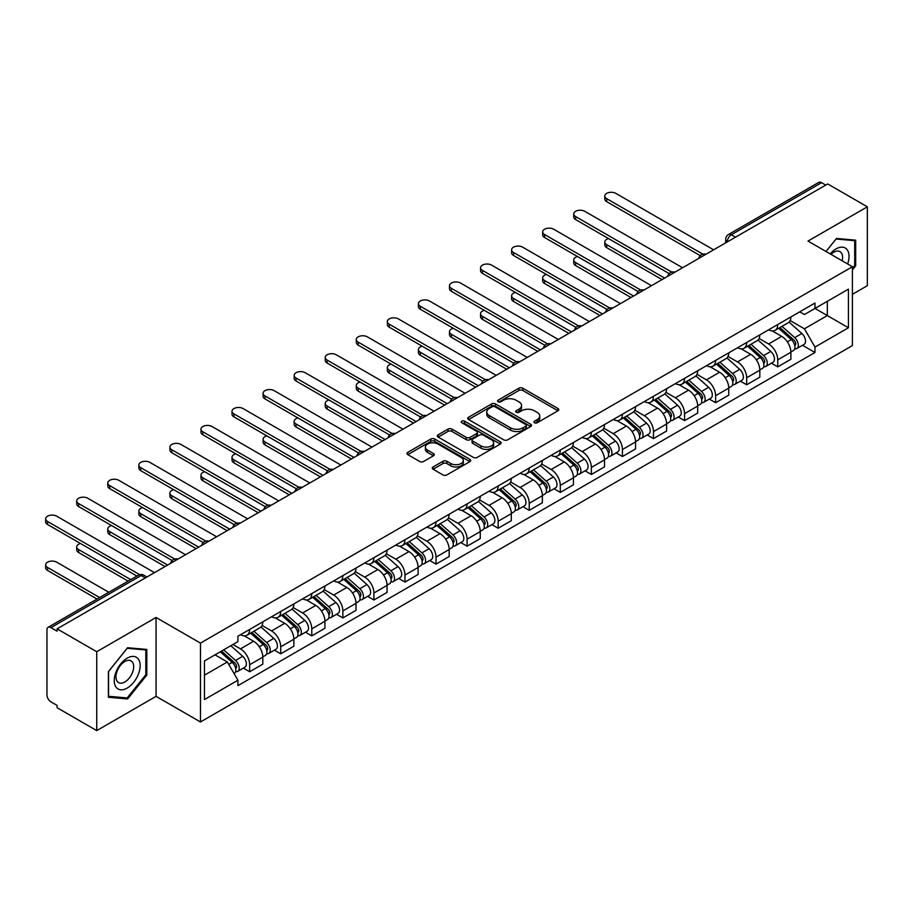 <?xml version="1.0" encoding="UTF-8"?>
<svg xmlns="http://www.w3.org/2000/svg" width="913" height="913" viewBox="0 0 913 913"><rect width="100%" height="100%" fill="white"/><g stroke="black" fill="none" stroke-linecap="round" stroke-linejoin="round"><path stroke-width="1.37" d="M534.47 422.753A1.94 1.118 0 0 0 537.198 422.753L557.969 410.77A2.762 1.598 0 0 0 558.779 409.64A2.762 1.598 0 0 0 557.969 408.51L522.784 388.196A2.762 1.598 0 0 0 518.881 388.196L498.11 400.191A1.94 1.118 0 0 0 497.551 400.978A1.94 1.118 0 0 0 498.11 401.766A1.94 1.118 0 0 0 500.849 401.766L503.531 400.214A8.845 5.101 0 0 1 516.05 400.214L518.972 401.914A8.845 5.101 0 0 1 521.563 405.52A8.845 5.101 0 0 1 518.972 409.127L516.29 410.679A1.94 1.118 0 0 0 515.719 411.478A1.94 1.118 0 0 0 516.29 412.265A1.94 1.118 0 0 0 519.029 412.265L521.711 410.713A8.845 5.101 0 0 1 534.219 410.713L537.152 412.402A8.845 5.101 0 0 1 539.743 416.02A8.845 5.101 0 0 1 537.152 419.626L534.47 421.178A1.94 1.118 0 0 0 533.9 421.966A1.94 1.118 0 0 0 534.47 422.753L534.47 421.178M433.07 466.965A2.762 1.598 0 0 0 432.26 468.095A2.762 1.598 0 0 0 433.07 469.225L442.942 474.92A2.762 1.598 0 0 0 446.856 474.92L469.921 461.601A2.762 1.598 0 0 0 470.731 460.472A2.762 1.598 0 0 0 469.921 459.353L434.736 439.039A2.762 1.598 0 0 0 430.822 439.039L407.757 452.346A2.762 1.598 0 0 0 406.958 453.476A2.762 1.598 0 0 0 407.757 454.606L419.683 461.487A2.762 1.598 0 0 0 423.598 461.487L433.47 455.792A2.762 1.598 0 0 0 434.28 454.663A2.762 1.598 0 0 0 433.47 453.533L427.558 450.12A7.395 4.268 0 0 1 425.39 447.108A7.395 4.268 0 0 1 429.955 443.159A7.395 4.268 0 0 1 438.012 444.083L461.168 457.459A7.395 4.268 0 0 1 463.336 460.472A7.395 4.268 0 0 1 458.771 464.42A7.395 4.268 0 0 1 450.714 463.496L446.856 461.27A2.762 1.598 0 0 0 442.942 461.27L433.07 466.965L433.07 469.225M200.472 643.106L156.066 617.473L96.732 651.734L57.108 628.852L827.726 183.947L867.35 206.817L808.005 241.078L852.411 266.722L200.472 643.106L200.472 721.978L852.411 345.582L852.411 266.722M503.736 439.826A2.762 1.598 0 0 0 507.639 439.826L530.704 426.508A2.762 1.598 0 0 0 531.514 425.378A2.762 1.598 0 0 0 530.704 424.248L495.519 403.945A2.762 1.598 0 0 0 491.616 403.945L468.552 417.252A2.762 1.598 0 0 0 467.741 418.382A2.762 1.598 0 0 0 468.552 419.512L503.736 439.826M462.583 423.176A1.94 1.118 0 0 1 464.546 423.449L464.546 421.144L500.313 441.801A2.762 1.598 0 0 1 501.123 442.931A2.762 1.598 0 0 1 500.313 444.06L477.248 457.367A2.762 1.598 0 0 1 473.333 457.367L438.16 437.065L438.16 434.805A2.762 1.598 0 0 0 437.35 435.935A2.762 1.598 0 0 0 438.16 437.065M438.16 434.805L448.032 429.11A2.762 1.598 0 0 1 451.935 429.11L466.201 437.338A2.762 1.598 0 0 0 470.115 437.338L476.666 433.561A2.762 1.598 0 0 0 477.465 432.431A2.762 1.598 0 0 0 476.666 431.301L461.807 422.73A1.94 1.118 0 0 1 461.236 421.943A1.94 1.118 0 0 1 462.435 420.904A1.94 1.118 0 0 1 464.546 421.144M96.732 651.734L96.732 730.605L57.108 707.723L57.108 705.418L50.934 701.857A5.638 3.253 -120 0 1 46.951 694.964L46.951 629.89A5.638 3.253 -120 0 1 48.115 627.311L138.32 575.236A5.638 3.253 60 0 1 141.138 575.51L50.934 627.596A5.638 3.253 -120 0 0 48.115 627.311M852.411 294.306L867.35 285.689L867.35 206.817M96.732 730.605L156.066 696.345L200.472 721.978M57.108 628.852L57.108 631.157L50.934 627.596M735.524 237.175L731.347 234.755A5.638 3.253 60 0 0 728.528 234.481L818.733 182.395A5.638 3.253 60 0 1 821.552 182.68L731.347 234.755A5.638 3.253 120 0 0 727.364 241.66L727.364 241.888M825.729 185.088L821.552 182.68M777.739 324.549A12.953 7.475 60 0 1 775.057 330.358L788.204 322.768A12.953 7.475 -120 0 0 790.886 316.959M759.091 338.495L768.586 343.973A12.953 7.475 60 0 1 777.739 359.836L790.886 352.247A12.953 7.475 -120 0 0 781.722 336.383L772.318 330.951M790.886 352.247L790.886 359.266L777.739 366.855L771.439 363.214M775.057 330.358A12.953 7.475 60 0 1 768.689 329.776M777.739 359.836L777.739 366.855M746.674 342.478A12.953 7.475 60 0 1 743.992 348.298L757.139 340.709A12.953 7.475 -120 0 0 759.821 334.888M740.375 381.143L746.674 384.784L759.821 377.195L759.821 370.187A12.953 7.475 -120 0 0 750.657 354.324L741.253 348.892M743.992 348.298A12.953 7.475 60 0 1 737.624 347.705M728.026 356.424L737.521 361.913A12.953 7.475 60 0 1 746.674 377.777L746.674 384.784M715.621 360.418A12.953 7.475 60 0 1 712.927 366.227L726.075 358.638A12.953 7.475 -120 0 0 728.757 352.829M709.31 399.084L715.621 402.724L728.757 395.135L728.757 388.116A12.953 7.475 -120 0 0 719.604 372.253L710.188 366.821M712.927 366.227A12.953 7.475 60 0 1 706.559 365.645M696.961 374.364L706.457 379.842A12.953 7.475 60 0 1 715.621 395.706L715.621 402.724M684.556 378.347A12.953 7.475 60 0 1 681.874 384.168L695.01 376.578A12.953 7.475 -120 0 0 697.692 370.758M678.256 417.013L684.556 420.653L697.692 413.064L697.692 406.057A12.953 7.475 -120 0 0 688.539 390.193L679.124 384.761M681.874 384.168A12.953 7.475 60 0 1 675.494 383.574M665.897 392.293L675.392 397.783A12.953 7.475 60 0 1 684.556 413.646L684.556 420.653M653.491 396.288A12.953 7.475 60 0 1 650.809 402.097L663.945 394.507A12.953 7.475 -120 0 0 666.627 388.698M647.191 434.953L653.491 438.594L666.627 431.004L666.627 423.986A12.953 7.475 -120 0 0 657.474 408.122L648.059 402.69M650.809 402.097A12.953 7.475 60 0 1 644.43 401.515M634.832 410.234L644.327 415.712A12.953 7.475 60 0 1 653.491 431.575L653.491 438.594M622.426 414.217A12.953 7.475 60 0 1 619.744 420.037L632.88 412.448A12.953 7.475 -120 0 0 635.562 406.627M616.127 452.882L622.426 456.523L635.562 448.934L635.562 441.926A12.953 7.475 -120 0 0 626.409 426.063L617.005 420.631M619.744 420.037A12.953 7.475 60 0 1 613.365 419.444M603.778 428.163L613.262 433.652A12.953 7.475 60 0 1 622.426 449.516L622.426 456.523M591.362 432.157A12.953 7.475 60 0 1 588.68 437.966L601.815 430.377A12.953 7.475 -120 0 0 604.497 424.568M585.062 470.823L591.362 474.463L604.509 466.874L604.509 459.855A12.953 7.475 -120 0 0 595.344 443.992L585.941 438.56M588.68 437.966A12.953 7.475 60 0 1 582.3 437.384M572.713 446.103L582.197 451.581A12.953 7.475 60 0 1 591.362 467.445L591.362 474.463M560.297 450.086A12.953 7.475 60 0 1 557.615 455.907L570.762 448.317A12.953 7.475 -120 0 0 573.444 442.497M553.997 488.752L560.297 492.392L573.444 484.803L573.444 477.796A12.953 7.475 -120 0 0 564.28 461.932L554.876 456.5M557.615 455.907A12.953 7.475 60 0 1 551.235 455.313M541.649 464.032L551.132 469.51A12.953 7.475 60 0 1 560.297 485.385L560.297 492.392M529.232 468.015A12.953 7.475 60 0 1 526.55 473.836L539.697 466.246A12.953 7.475 -120 0 0 542.379 460.437M522.932 506.692L529.232 510.333L542.379 502.743L542.379 495.725A12.953 7.475 -120 0 0 533.215 479.861L523.811 474.429M526.55 473.836A12.953 7.475 60 0 1 520.17 473.254M510.584 481.973L520.079 487.451A12.953 7.475 60 0 1 529.232 503.314L529.232 510.333M498.167 485.956A12.953 7.475 60 0 1 495.485 491.765L508.632 484.187A12.953 7.475 -120 0 0 511.314 478.366M491.867 524.621L498.167 528.262L511.314 520.672L511.314 513.665A12.953 7.475 -120 0 0 502.15 497.802L492.746 492.369M495.485 491.765A12.953 7.475 60 0 1 489.106 491.183M479.519 499.902L489.014 505.38A12.953 7.475 60 0 1 498.167 521.255L498.167 528.262M467.102 503.885A12.953 7.475 60 0 1 464.42 509.705L477.567 502.116A12.953 7.475 -120 0 0 480.249 496.307M460.803 542.562L467.102 546.202L480.249 538.613L480.249 531.594A12.953 7.475 -120 0 0 471.085 515.731L461.681 510.299M464.42 509.705A12.953 7.475 60 0 1 458.041 509.123M448.454 517.842L457.949 523.32A12.953 7.475 60 0 1 467.102 539.184L467.102 546.202M436.037 521.825A12.953 7.475 60 0 1 433.355 527.634L446.503 520.056A12.953 7.475 -120 0 0 449.185 514.236M429.738 560.491L436.037 564.131L449.185 556.542L449.185 549.535A12.953 7.475 -120 0 0 440.02 533.671L430.616 528.239M433.355 527.634A12.953 7.475 60 0 1 426.987 527.052M417.389 535.771L426.885 541.249A12.953 7.475 60 0 1 436.037 557.124L436.037 564.131M404.973 539.754A12.953 7.475 60 0 1 402.291 545.575L415.438 537.985A12.953 7.475 -120 0 0 418.12 532.176M398.673 578.431L404.984 582.072L418.12 574.482L418.12 567.464A12.953 7.475 -120 0 0 408.967 551.6L399.552 546.168M402.291 545.575A12.953 7.475 60 0 1 395.922 544.993M386.325 553.712L395.82 559.19A12.953 7.475 60 0 1 404.984 575.053L404.984 582.072M373.919 557.695A12.953 7.475 60 0 1 371.237 563.504L384.373 555.926A12.953 7.475 -120 0 0 387.055 550.105M367.608 596.36L373.919 600.001L387.055 592.411L387.055 585.404A12.953 7.475 -120 0 0 377.902 569.529L368.487 564.108M371.237 563.504A12.953 7.475 60 0 1 364.858 562.922M355.26 571.641L364.755 577.119A12.953 7.475 60 0 1 373.919 592.982L373.919 600.001M342.854 575.624A12.953 7.475 60 0 1 340.172 581.444L353.308 573.855A12.953 7.475 -120 0 0 355.99 568.034M336.555 614.301L342.854 617.93L355.99 610.352L355.99 603.333A12.953 7.475 -120 0 0 346.837 587.47L337.422 582.038M340.172 581.444A12.953 7.475 60 0 1 333.793 580.862M324.195 589.581L333.69 595.059A12.953 7.475 60 0 1 342.854 610.923L342.854 617.93M311.79 593.564A12.953 7.475 60 0 1 309.108 599.373L322.243 591.784A12.953 7.475 -120 0 0 324.925 585.975M305.49 632.23L311.79 635.87L324.925 628.281L324.925 621.274A12.953 7.475 -120 0 0 315.772 605.399L306.369 599.978M309.108 599.373A12.953 7.475 60 0 1 302.728 598.791M293.141 607.51L302.625 612.988A12.953 7.475 60 0 1 311.79 628.852L311.79 635.87M280.725 611.493A12.953 7.475 60 0 1 278.043 617.314L291.179 609.724A12.953 7.475 -120 0 0 293.86 603.904M274.425 650.17L280.725 653.799L293.872 646.221L293.872 639.203A12.953 7.475 -120 0 0 284.708 623.339L275.304 617.907M278.043 617.314A12.953 7.475 60 0 1 271.663 616.731M262.077 625.451L271.56 630.929A12.953 7.475 60 0 1 280.725 646.792L280.725 653.799M249.66 629.434A12.953 7.475 60 0 1 246.978 635.243L260.125 627.653A12.953 7.475 -120 0 0 262.807 621.844M243.36 668.099L249.66 671.74L262.807 664.15L262.807 657.143A12.953 7.475 -120 0 0 253.643 641.268L244.239 635.836M246.978 635.243A12.953 7.475 60 0 1 240.598 634.661M232.929 644.487L240.496 648.858A12.953 7.475 60 0 1 249.66 664.721L249.66 671.74M799.742 311.847L804.421 314.54L848.428 289.136L827.326 301.324L827.326 315.578L804.421 328.794L790.156 320.554M204.455 675.186L227.36 661.971L237.916 680.242L204.455 699.563L204.455 660.932L237.916 641.622L237.916 636.213L814.978 303.048L814.978 308.446L848.428 327.767L814.978 347.077L804.421 328.794M848.428 289.136L848.428 327.767M237.916 680.242L237.916 685.652L814.978 352.486L814.978 347.077M852.411 269.883L855.698 265.786L855.698 240.165L836.491 238.453L826.014 251.474L836.091 239.023L854.705 240.678L854.705 265.512L852.411 268.354M156.066 617.473L156.066 696.345M108.385 697.247L127.592 698.97L146.81 675.061L146.81 649.44L127.592 647.728L108.385 671.626L108.385 697.247M227.36 661.971L215.012 654.838M802.504 345.285L814.978 352.486M854.705 265.215L855.698 265.786M125.56 697.794L127.592 698.97M145.818 674.49L146.81 675.061M535.235 423.027L537.152 421.92A8.845 5.101 0 0 0 539.743 418.314L539.743 416.02M521.563 405.52L521.563 407.814A8.845 5.101 0 0 1 518.972 411.432L517.066 412.539M557.969 408.51L557.969 410.77L522.784 390.502A2.762 1.598 0 0 0 518.881 390.502L498.886 402.04M530.67 426.531L495.519 406.239A2.762 1.598 0 0 0 491.616 406.239L468.586 419.535M525.82 426.177A1.94 1.118 0 0 0 526.39 425.378A1.94 1.118 0 0 0 525.82 424.591L494.937 406.764A1.94 1.118 0 0 0 492.198 406.764L489.368 408.396A8.845 5.101 0 0 0 486.777 412.014A8.845 5.101 0 0 0 489.368 415.62L510.47 427.809A8.845 5.101 0 0 0 522.989 427.809L525.82 426.177L525.82 428.471A1.94 1.118 0 0 0 526.39 427.683L526.39 425.378M486.777 412.014L486.777 414.308A8.845 5.101 0 0 0 489.368 417.914L489.368 415.62M525.82 428.471L522.989 430.103A8.845 5.101 0 0 1 510.47 430.103L489.368 417.914M438.194 437.087L448.032 431.404L448.032 429.11M477.465 432.431L477.465 434.736A2.762 1.598 0 0 1 476.666 435.866L470.115 439.644A2.762 1.598 0 0 1 466.201 439.644L451.935 431.404A2.762 1.598 0 0 0 448.032 431.404M464.546 423.449L500.278 444.083M481.014 445.886A7.395 4.268 0 0 0 489.071 446.811A7.395 4.268 0 0 0 493.636 442.873A7.395 4.268 0 0 0 491.468 439.849L483.308 435.147A2.762 1.598 0 0 0 479.393 435.147L472.854 438.925A2.762 1.598 0 0 0 472.044 440.055A2.762 1.598 0 0 0 472.854 441.184L481.014 445.886L481.014 448.192A7.395 4.268 0 0 0 489.071 449.116A7.395 4.268 0 0 0 493.636 445.167L493.636 442.873M472.044 440.055L472.044 442.349A2.762 1.598 0 0 0 472.854 443.478L472.854 441.184M481.014 448.192L472.854 443.478M463.336 460.472L463.336 462.777A7.395 4.268 0 0 1 458.771 466.714A7.395 4.268 0 0 1 450.714 465.79L446.856 463.564A2.762 1.598 0 0 0 442.942 463.564L433.116 469.248M425.39 447.108L425.39 449.401A7.395 4.268 0 0 0 427.558 452.426L427.558 450.12M433.47 453.533L433.47 455.792L427.558 452.426M469.875 461.624L434.736 441.333A2.762 1.598 0 0 0 430.822 441.333L407.803 454.628M778.641 328.292L791.297 339.59A7.042 4.063 60 0 1 793.511 350.478L790.886 351.996M778.972 328.589L784.94 332.035M608.572 238.601A6.482 3.743 -0 0 0 604.794 242.002A6.482 3.743 -0 0 0 606.689 244.65L664.641 278.1M779.919 327.55L794.002 340.127A3.378 1.952 60 0 1 795.063 345.354A3.378 1.952 60 0 1 794.755 345.468M782.03 326.34L794.687 337.639A7.042 4.063 60 0 1 796.889 348.515A7.042 4.063 60 0 1 794.767 348.743M789.083 322.106L801.854 333.496A7.042 4.063 60 0 1 804.068 344.384L796.889 348.515M662.051 279.595L606.689 247.64A6.482 3.743 180 0 1 604.794 244.992L604.794 242.002M700.237 255.651L606.689 201.647A6.482 3.743 180 0 1 604.794 199L604.794 196.01A6.482 3.743 -0 0 0 606.689 198.657L702.805 254.145M713.624 249.82L615.853 193.373A6.482 3.743 -0 0 0 608.8 192.563A6.482 3.743 -0 0 0 604.794 196.01M747.576 346.232L760.232 357.519A7.042 4.063 60 0 1 762.446 368.407L759.821 369.925M747.918 346.529L753.876 349.964M577.507 256.542A6.482 3.743 -0 0 0 573.729 259.931A6.482 3.743 -0 0 0 575.635 262.579L633.576 296.029M748.854 345.491L762.937 358.056A3.378 1.952 60 0 1 763.998 363.283A3.378 1.952 60 0 1 763.69 363.408M750.965 344.269L763.622 355.568A7.042 4.063 60 0 1 765.836 366.455A7.042 4.063 60 0 1 763.702 366.684M758.018 340.035L770.789 351.425A7.042 4.063 60 0 1 773.003 362.313L765.836 366.455M630.986 297.524L575.635 265.569A6.482 3.743 180 0 1 573.729 262.921L573.729 259.931M716.511 364.161L729.167 375.46A7.042 4.063 60 0 1 731.381 386.347L728.757 387.854M716.853 364.458L722.811 367.905M546.442 274.471A6.482 3.743 -0 0 0 542.664 277.872A6.482 3.743 -0 0 0 544.57 280.519L602.512 313.969M717.789 363.42L731.872 375.996A3.378 1.952 60 0 1 732.934 381.223A3.378 1.952 60 0 1 732.625 381.337M719.9 362.21L732.557 373.497A7.042 4.063 60 0 1 734.771 384.384A7.042 4.063 60 0 1 732.637 384.613M726.953 357.964L739.724 369.366A7.042 4.063 60 0 1 741.938 380.253L734.771 384.384M599.921 315.464L544.57 283.498A6.482 3.743 180 0 1 542.664 280.862L542.664 277.872M685.446 382.091L698.114 393.389A7.042 4.063 60 0 1 700.317 404.276L697.692 405.794M685.789 382.399L691.746 385.834M515.377 292.411A6.482 3.743 -0 0 0 511.611 295.801A6.482 3.743 -0 0 0 513.505 298.448L571.447 331.898M686.724 381.36L700.807 393.925A3.378 1.952 60 0 1 701.869 399.152A3.378 1.952 60 0 1 701.561 399.278M688.836 380.139L701.492 391.437A7.042 4.063 60 0 1 703.706 402.325A7.042 4.063 60 0 1 701.572 402.553M695.889 375.905L708.659 387.295A7.042 4.063 60 0 1 710.873 398.182L703.706 402.325M568.856 333.393L513.505 301.438A6.482 3.743 180 0 1 511.611 298.791L511.611 295.801M847.629 263.948A18.306 10.568 120 0 0 847.298 249.9A18.306 10.568 120 0 0 830.225 253.905M842.151 260.798A12.531 7.236 120 0 0 841.409 252.935A12.531 7.236 120 0 0 839.994 251.634A12.531 7.236 120 0 0 830.978 254.339M853.472 239.971L854.705 240.678M138.411 659.175A18.306 10.568 120 0 0 120.721 663.911A18.306 10.568 120 0 0 115.985 687.067A18.306 10.568 120 0 0 133.675 682.319A18.306 10.568 120 0 0 138.411 659.175M132.511 662.21A12.531 7.236 120 0 0 131.107 660.909A12.531 7.236 120 0 0 119.443 666.752A12.531 7.236 120 0 0 117.172 681.303A12.531 7.236 120 0 0 118.576 682.604A12.531 7.236 120 0 0 130.239 676.761A12.531 7.236 120 0 0 132.511 662.21M127.192 697.943L108.579 696.277L108.579 671.454L127.192 648.298L145.818 649.953L145.818 674.775L127.192 697.943M144.585 649.246L145.818 649.953M669.172 273.592L575.635 219.588A6.482 3.743 180 0 1 573.729 216.94L573.729 213.95A6.482 3.743 -0 0 0 575.635 216.598L671.74 272.085M682.559 267.749L584.788 211.302A6.482 3.743 -0 0 0 577.735 210.492A6.482 3.743 -0 0 0 573.729 213.95M638.107 291.521L544.57 237.517A6.482 3.743 180 0 1 542.664 234.869L542.664 231.879A6.482 3.743 -0 0 0 544.57 234.527L640.675 290.014M651.494 285.689L553.723 229.243A6.482 3.743 -0 0 0 546.67 228.433A6.482 3.743 -0 0 0 542.664 231.879M607.042 309.461L513.505 255.446A6.482 3.743 180 0 1 511.611 252.81L511.611 249.82A6.482 3.743 -0 0 0 513.505 252.467L609.622 307.955M620.429 303.618L522.658 247.172A6.482 3.743 -0 0 0 515.605 246.362A6.482 3.743 -0 0 0 511.611 249.82M654.381 400.031L667.049 411.329A7.042 4.063 60 0 1 669.252 422.217L666.627 423.723M654.724 400.328L660.681 403.774M484.324 310.34A6.482 3.743 -0 0 0 480.546 313.741A6.482 3.743 -0 0 0 482.441 316.389L540.382 349.839M655.66 399.289L669.754 411.866A3.378 1.952 60 0 1 670.804 417.081A3.378 1.952 60 0 1 670.496 417.207M657.771 398.079L670.427 409.366A7.042 4.063 60 0 1 672.641 420.254A7.042 4.063 60 0 1 670.519 420.482M664.835 393.834L677.594 405.235A7.042 4.063 60 0 1 679.808 416.123L672.641 420.254M537.791 351.334L482.441 319.367A6.482 3.743 180 0 1 480.546 316.731L480.546 313.741M623.328 417.96L635.984 429.258A7.042 4.063 60 0 1 638.187 440.146L635.562 441.664M623.659 418.268L629.616 421.703M453.259 328.269A6.482 3.743 -0 0 0 449.481 331.67A6.482 3.743 -0 0 0 451.376 334.318L509.317 367.768M624.595 417.23L638.689 429.795A3.378 1.952 60 0 1 639.751 435.022A3.378 1.952 60 0 1 639.442 435.147M626.706 416.008L639.362 427.307A7.042 4.063 60 0 1 641.577 438.194A7.042 4.063 60 0 1 639.454 438.423M633.77 411.774L646.53 423.164A7.042 4.063 60 0 1 648.744 434.052L641.577 438.194M506.726 369.263L451.376 337.308A6.482 3.743 180 0 1 449.481 334.66L449.481 331.67M575.977 327.39L482.441 273.386A6.482 3.743 180 0 1 480.546 270.739L480.546 267.749A6.482 3.743 -0 0 0 482.441 270.396L578.557 325.884M589.364 321.559L491.593 265.112A6.482 3.743 -0 0 0 484.541 264.302A6.482 3.743 -0 0 0 480.546 267.749M544.913 345.331L451.376 291.315A6.482 3.743 180 0 1 449.481 288.679L449.481 285.689A6.482 3.743 -0 0 0 451.376 288.325L547.492 343.824M558.311 339.488L460.54 283.041A6.482 3.743 -0 0 0 453.476 282.231A6.482 3.743 -0 0 0 449.481 285.689M592.263 435.9L604.92 447.199A7.042 4.063 60 0 1 607.122 458.086L604.497 459.593M592.594 436.197L598.551 439.644M422.194 346.21A6.482 3.743 -0 0 0 418.416 349.611A6.482 3.743 -0 0 0 420.311 352.247L478.252 385.708M593.541 435.159L607.624 447.735A3.378 1.952 60 0 1 608.686 452.951A3.378 1.952 60 0 1 608.378 453.076M595.641 433.949L608.298 445.236A7.042 4.063 60 0 1 610.512 456.123A7.042 4.063 60 0 1 608.389 456.352M602.706 429.703L615.476 441.105A7.042 4.063 60 0 1 617.679 451.992L610.512 456.123M475.673 387.203L420.311 355.237A6.482 3.743 180 0 1 418.416 352.601L418.416 349.611M561.198 453.829L573.855 465.128A7.042 4.063 60 0 1 576.069 476.015L573.432 477.533M561.529 454.138L567.487 457.573M391.129 364.139A6.482 3.743 -0 0 0 387.352 367.54A6.482 3.743 -0 0 0 389.246 370.187L447.187 403.637M562.476 453.099L576.56 465.664A3.378 1.952 60 0 1 577.621 470.891A3.378 1.952 60 0 1 577.313 471.017M564.576 451.878L577.244 463.176A7.042 4.063 60 0 1 579.447 474.064A7.042 4.063 60 0 1 577.324 474.292M571.641 447.644L584.411 459.034A7.042 4.063 60 0 1 586.614 469.921L579.447 474.064M444.608 405.132L389.246 373.177A6.482 3.743 180 0 1 387.352 370.53L387.352 367.54M530.133 471.77L542.79 483.068A7.042 4.063 60 0 1 545.004 493.944L542.368 495.462M530.464 472.067L536.422 475.502M360.064 382.079A6.482 3.743 -0 0 0 356.287 385.48A6.482 3.743 -0 0 0 358.181 388.116L416.134 421.578M531.412 471.028L545.495 483.605A3.378 1.952 60 0 1 546.556 488.82A3.378 1.952 60 0 1 546.248 488.946M533.512 469.818L546.179 481.105A7.042 4.063 60 0 1 548.382 491.993A7.042 4.063 60 0 1 546.259 492.221M540.576 465.573L553.346 476.974A7.042 4.063 60 0 1 555.549 487.862L548.382 491.993M413.543 423.073L358.181 391.106A6.482 3.743 180 0 1 356.287 388.47L356.287 385.48M499.069 489.699L511.725 500.997A7.042 4.063 60 0 1 513.939 511.885L511.314 513.403M499.4 490.007L505.357 493.442M329 400.008A6.482 3.743 -0 0 0 325.222 403.409A6.482 3.743 -0 0 0 327.116 406.057L385.069 439.507M500.347 488.969L514.43 501.534A3.378 1.952 60 0 1 515.491 506.761A3.378 1.952 60 0 1 515.183 506.886M502.458 487.747L515.115 499.046A7.042 4.063 60 0 1 517.317 509.933A7.042 4.063 60 0 1 515.194 510.15M509.511 483.513L522.282 494.903A7.042 4.063 60 0 1 524.484 505.791L517.317 509.933M382.479 441.002L327.116 409.047A6.482 3.743 180 0 1 325.222 406.399L325.222 403.409M468.004 507.639L480.66 518.938A7.042 4.063 60 0 1 482.874 529.814L480.249 531.332M468.335 507.936L474.304 511.371M297.935 417.949A6.482 3.743 -0 0 0 294.157 421.35A6.482 3.743 -0 0 0 296.052 423.986L354.004 457.447M469.282 506.898L483.365 519.463A3.378 1.952 60 0 1 484.426 524.69A3.378 1.952 60 0 1 484.118 524.815M471.393 505.688L484.05 516.975A7.042 4.063 60 0 1 486.252 527.862A7.042 4.063 60 0 1 484.13 528.091M478.446 501.442L491.217 512.844A7.042 4.063 60 0 1 493.431 523.731L486.252 527.862M351.414 458.942L296.052 426.976A6.482 3.743 180 0 1 294.157 424.34L294.157 421.35M436.939 525.568L449.595 536.867A7.042 4.063 60 0 1 451.809 547.754L449.185 549.272M437.281 525.865L443.239 529.312M266.87 435.878A6.482 3.743 -0 0 0 263.092 439.279A6.482 3.743 -0 0 0 264.998 441.926L322.94 475.376M438.217 524.838L452.3 537.403A3.378 1.952 60 0 1 453.362 542.63A3.378 1.952 60 0 1 453.053 542.756M440.328 523.617L452.985 534.915A7.042 4.063 60 0 1 455.199 545.803A7.042 4.063 60 0 1 453.065 546.02M447.381 519.383L460.152 530.773A7.042 4.063 60 0 1 462.366 541.66L455.199 545.803M320.349 476.871L264.998 444.916A6.482 3.743 180 0 1 263.092 442.269L263.092 439.279M405.874 543.509L418.531 554.796A7.042 4.063 60 0 1 420.745 565.683L418.12 567.201M406.217 543.806L412.174 547.241M235.805 453.818A6.482 3.743 -0 0 0 232.028 457.219A6.482 3.743 -0 0 0 233.933 459.855L291.875 493.317M407.152 542.767L421.235 555.332A3.378 1.952 60 0 1 422.297 560.559A3.378 1.952 60 0 1 421.989 560.685M409.264 541.557L421.92 552.844A7.042 4.063 60 0 1 424.134 563.732A7.042 4.063 60 0 1 422 563.96M416.317 537.312L429.087 548.713A7.042 4.063 60 0 1 431.301 559.589L424.134 563.732M289.284 494.812L233.933 462.845A6.482 3.743 180 0 1 232.028 460.209L232.028 457.219M374.809 561.438L387.466 572.736A7.042 4.063 60 0 1 389.68 583.624L387.055 585.142M375.152 561.735L381.109 565.181M204.74 471.747A6.482 3.743 -0 0 0 200.974 475.148A6.482 3.743 -0 0 0 202.869 477.796L260.81 511.246M376.088 560.708L390.171 573.273A3.378 1.952 60 0 1 391.232 578.5A3.378 1.952 60 0 1 390.924 578.614M378.199 559.486L390.855 570.785A7.042 4.063 60 0 1 393.069 581.672A7.042 4.063 60 0 1 390.935 581.889M385.252 555.252L398.022 566.642A7.042 4.063 60 0 1 400.236 577.53L393.069 581.672M258.219 512.741L202.869 480.786A6.482 3.743 180 0 1 200.974 478.138L200.974 475.148M513.859 363.26L420.311 309.256A6.482 3.743 180 0 1 418.416 306.608L418.416 303.618A6.482 3.743 -0 0 0 420.311 306.266L516.427 361.753M527.246 357.428L429.475 300.982A6.482 3.743 -0 0 0 422.411 300.172A6.482 3.743 -0 0 0 418.416 303.618M482.794 381.2L389.246 327.185A6.482 3.743 180 0 1 387.352 324.549L387.352 321.559A6.482 3.743 -0 0 0 389.246 324.195L485.362 379.694M496.181 375.357L398.41 318.911A6.482 3.743 -0 0 0 391.346 318.101A6.482 3.743 -0 0 0 387.352 321.559M451.73 399.129L358.181 345.125A6.482 3.743 180 0 1 356.287 342.478L356.287 339.488A6.482 3.743 -0 0 0 358.181 342.135L454.297 397.623M465.116 393.298L367.346 336.851A6.482 3.743 -0 0 0 360.281 336.041A6.482 3.743 -0 0 0 356.287 339.488M420.665 417.07L327.116 363.054A6.482 3.743 180 0 1 325.222 360.418L325.222 357.428A6.482 3.743 -0 0 0 327.116 360.064L423.233 415.563M434.052 411.227L336.281 354.78A6.482 3.743 -0 0 0 329.216 353.97A6.482 3.743 -0 0 0 325.222 357.428M389.6 434.999L296.052 380.995A6.482 3.743 180 0 1 294.157 378.347L294.157 375.357A6.482 3.743 -0 0 0 296.052 378.005L392.168 433.492M402.987 429.167L305.216 372.709A6.482 3.743 -0 0 0 298.163 371.899A6.482 3.743 -0 0 0 294.157 375.357M358.535 452.928L264.998 398.924A6.482 3.743 180 0 1 263.092 396.288L263.092 393.298A6.482 3.743 -0 0 0 264.998 395.934L361.103 451.433M371.922 447.096L274.151 390.65A6.482 3.743 -0 0 0 267.098 389.84A6.482 3.743 -0 0 0 263.092 393.298M327.47 470.868L233.933 416.864A6.482 3.743 180 0 1 232.028 414.217L232.028 411.227A6.482 3.743 -0 0 0 233.933 413.874L330.038 469.362M340.857 465.037L243.086 408.579A6.482 3.743 -0 0 0 236.033 407.769A6.482 3.743 -0 0 0 232.028 411.227M296.405 488.797L202.869 434.793A6.482 3.743 180 0 1 200.974 432.157L200.974 429.167A6.482 3.743 -0 0 0 202.869 431.803L298.985 487.302M309.792 482.966L212.021 426.519A6.482 3.743 -0 0 0 204.969 425.709A6.482 3.743 -0 0 0 200.974 429.167M343.745 579.378L356.412 590.665A7.042 4.063 60 0 1 358.615 601.553L355.99 603.071M344.087 579.675L350.044 583.11M173.687 489.688A6.482 3.743 -0 0 0 169.909 493.088A6.482 3.743 -0 0 0 171.804 495.725L229.745 529.186M345.023 578.637L359.117 591.202A3.378 1.952 60 0 1 360.167 596.429A3.378 1.952 60 0 1 359.859 596.554M347.134 577.415L359.79 588.714A7.042 4.063 60 0 1 362.005 599.601A7.042 4.063 60 0 1 359.882 599.83M354.198 573.181L366.958 584.582A7.042 4.063 60 0 1 369.172 595.459L362.005 599.601M227.154 530.681L171.804 498.715A6.482 3.743 180 0 1 169.909 496.067L169.909 493.088M265.341 506.738L171.804 452.734A6.482 3.743 180 0 1 169.909 450.086L169.909 447.096A6.482 3.743 -0 0 0 171.804 449.744L267.92 505.231M278.727 500.895L180.957 444.448A6.482 3.743 -0 0 0 173.904 443.638A6.482 3.743 -0 0 0 169.909 447.096M312.691 597.307L325.348 608.606A7.042 4.063 60 0 1 327.55 619.493L324.925 621.011M313.022 597.604L318.979 601.051M142.622 507.617A6.482 3.743 -0 0 0 138.844 511.018A6.482 3.743 -0 0 0 140.739 513.665L198.68 547.115M313.958 596.577L328.052 609.142A3.378 1.952 60 0 1 329.114 614.369A3.378 1.952 60 0 1 328.806 614.483M316.069 595.356L328.726 606.654A7.042 4.063 60 0 1 330.94 617.542A7.042 4.063 60 0 1 328.817 617.759M323.134 591.122L335.893 602.512A7.042 4.063 60 0 1 338.107 613.399L330.94 617.542M196.09 548.61L140.739 516.655A6.482 3.743 180 0 1 138.844 514.008L138.844 511.018M234.276 524.667L140.739 470.663A6.482 3.743 180 0 1 138.844 468.015L138.844 465.037A6.482 3.743 -0 0 0 140.739 467.673L236.855 523.172M247.674 518.835L149.903 462.389A6.482 3.743 -0 0 0 142.839 461.579A6.482 3.743 -0 0 0 138.844 465.037M281.626 615.248L294.283 626.535A7.042 4.063 60 0 1 296.485 637.422L293.86 638.94M281.957 615.545L287.915 618.98M111.557 525.557A6.482 3.743 -0 0 0 107.78 528.958A6.482 3.743 -0 0 0 109.674 531.594L167.615 565.056M282.904 614.506L296.987 627.071A3.378 1.952 60 0 1 298.049 632.298A3.378 1.952 60 0 1 297.741 632.424M285.004 613.285L297.661 624.583A7.042 4.063 60 0 1 299.875 635.471A7.042 4.063 60 0 1 297.752 635.699M292.069 609.051L304.839 620.441A7.042 4.063 60 0 1 307.042 631.328L299.875 635.471M165.036 566.551L109.674 534.584A6.482 3.743 180 0 1 107.78 531.937L107.78 528.958M203.222 542.607L109.674 488.603A6.482 3.743 180 0 1 107.78 485.956L107.78 482.966A6.482 3.743 -0 0 0 109.674 485.613L205.79 541.101M216.609 536.764L118.838 480.318A6.482 3.743 -0 0 0 111.774 479.508A6.482 3.743 -0 0 0 107.78 482.966M250.561 633.177L263.218 644.475A7.042 4.063 60 0 1 265.432 655.363L262.796 656.881M250.892 633.474L256.85 636.92M80.492 543.486A6.482 3.743 -0 0 0 76.715 546.887A6.482 3.743 -0 0 0 78.609 549.535L130.73 579.618M251.84 632.447L265.923 645.012A3.378 1.952 60 0 1 266.984 650.239A3.378 1.952 60 0 1 266.676 650.353M253.94 631.225L266.596 642.524A7.042 4.063 60 0 1 268.81 653.4A7.042 4.063 60 0 1 266.687 653.628M261.004 626.991L273.774 638.381A7.042 4.063 60 0 1 275.977 649.269L268.81 653.4M128.14 581.113L78.609 552.525A6.482 3.743 180 0 1 76.715 549.877L76.715 546.887M172.158 560.536L78.609 506.532A6.482 3.743 180 0 1 76.715 503.885L76.715 500.906A6.482 3.743 -0 0 0 78.609 503.542L174.725 559.03M185.544 554.705L87.774 498.258A6.482 3.743 -0 0 0 80.709 497.448A6.482 3.743 -0 0 0 76.715 500.906M220.273 651.802L232.153 662.404A7.042 4.063 60 0 1 234.367 673.292L234.013 673.497M220.387 651.734L225.785 654.849M108.818 592.263L56.709 562.18A6.482 3.743 -0 0 0 49.644 561.369A6.482 3.743 -0 0 0 45.65 564.816A6.482 3.743 -0 0 0 47.544 567.464L99.665 597.559M221.551 651.072L234.858 662.941A3.378 1.952 60 0 1 235.919 668.168A3.378 1.952 60 0 1 235.611 668.293M223.651 649.851L235.543 660.453A7.042 4.063 60 0 1 237.745 671.34A7.042 4.063 60 0 1 235.622 671.569M230.818 645.708L242.71 656.31A7.042 4.063 60 0 1 244.912 667.198L237.745 671.34M97.075 599.042L47.544 570.454A6.482 3.743 180 0 1 45.65 567.806L45.65 564.816M136.893 576.057L47.544 524.473A6.482 3.743 180 0 1 45.65 521.825L45.65 518.835A6.482 3.743 -0 0 0 47.544 521.483L139.678 574.665M154.48 572.634L56.709 516.187A6.482 3.743 -0 0 0 49.644 515.377A6.482 3.743 -0 0 0 45.65 518.835M727.558 241.774L727.364 241.66A5.638 3.253 0 0 1 725.709 239.354L725.709 242.835M280.725 646.792L293.872 639.203M311.79 628.852L324.925 621.274M342.854 610.923L355.99 603.333M373.919 592.982L387.055 585.404M404.984 575.053L418.12 567.464M436.037 557.124L449.185 549.535M467.102 539.184L480.249 531.594M498.167 521.255L511.314 513.665M529.232 503.314L542.379 495.725M560.297 485.385L573.444 477.796M591.362 467.445L604.509 459.855M622.426 449.516L635.562 441.926M653.491 431.575L666.627 423.986M684.556 413.646L697.692 406.057M715.621 395.706L728.757 388.116M746.674 377.777L759.821 370.187M249.66 664.721L262.807 657.143M240.496 648.858L253.643 641.268M271.56 630.929L284.708 623.339M302.625 612.988L315.772 605.399M333.69 595.059L346.837 587.47M364.755 577.119L377.902 569.529M395.82 559.19L408.967 551.6M426.885 541.249L440.02 533.671M457.949 523.32L471.085 515.731M489.014 505.38L502.15 497.802M520.079 487.451L533.215 479.861M551.132 469.51L564.28 461.932M582.197 451.581L595.344 443.992M613.262 433.652L626.409 426.063M644.327 415.712L657.474 408.122M675.392 397.783L688.539 390.193M706.457 379.842L719.604 372.253M737.521 361.913L750.657 354.324M768.586 343.973L781.722 336.383M705.509 254.499A5.638 3.253 120 0 0 703.021 255.937M674.445 272.439A5.638 3.253 120 0 0 671.957 273.877M643.38 290.368A5.638 3.253 120 0 0 640.892 291.806M612.315 308.309A5.638 3.253 120 0 0 609.827 309.747M581.25 326.238A5.638 3.253 120 0 0 578.762 327.676M550.185 344.178A5.638 3.253 120 0 0 547.709 345.616M519.132 362.107A5.638 3.253 120 0 0 516.644 363.545M488.067 380.048A5.638 3.253 120 0 0 485.579 381.486M457.002 397.977A5.638 3.253 120 0 0 454.514 399.415M425.937 415.917A5.638 3.253 120 0 0 423.449 417.344M394.873 433.846A5.638 3.253 120 0 0 392.385 435.284M363.808 451.787A5.638 3.253 120 0 0 361.32 453.213M332.743 469.716A5.638 3.253 120 0 0 330.255 471.154M301.678 487.656A5.638 3.253 120 0 0 299.19 489.083M270.613 505.585A5.638 3.253 120 0 0 268.125 507.023M239.548 523.526A5.638 3.253 120 0 0 237.072 524.952M208.495 541.455A5.638 3.253 120 0 0 206.007 542.893M177.43 559.384A5.638 3.253 120 0 0 174.942 560.822M145.315 577.929L141.138 575.51A5.638 3.253 120 0 1 143.957 575.236A5.638 5.638 0 0 0 138.32 575.236M537.152 421.92L537.152 419.626M516.29 412.265L516.29 410.679M518.972 411.432L518.972 409.127M498.11 401.766L498.11 400.191M518.881 390.502L518.881 388.196M522.784 390.502L522.784 388.196M468.552 419.512L468.552 417.252M491.616 406.239L491.616 403.945M495.519 406.239L495.519 403.945M530.704 426.508L530.704 424.248M510.47 430.103L510.47 427.809M522.989 430.103L522.989 427.809M451.935 431.404L451.935 429.11M466.201 439.644L466.201 437.338M470.115 439.644L470.115 437.338M476.666 435.866L476.666 433.561M500.313 444.06L500.313 441.801M442.942 463.564L442.942 461.27M446.856 463.564L446.856 461.27M450.714 465.79L450.714 463.496M407.757 454.606L407.757 452.346M430.822 441.333L430.822 439.039M434.736 441.333L434.736 439.039M469.921 461.601L469.921 459.353M791.297 339.59L787.348 341.861M795.759 343.802L794.493 344.532M801.854 333.496L794.687 337.639M606.689 247.64L606.689 244.65M606.689 198.657L606.689 201.647M760.232 357.519L756.284 359.802M764.706 361.742L763.428 362.472M770.789 351.425L763.622 355.568M575.635 265.569L575.635 262.579M729.167 375.46L725.23 377.731M733.641 379.671L732.363 380.401M739.724 369.366L732.557 373.497M544.57 283.498L544.57 280.519M698.114 393.389L694.165 395.671M702.576 397.6L701.31 398.342M708.659 387.295L701.492 391.437M513.505 301.438L513.505 298.448M575.635 216.598L575.635 219.588M544.57 234.527L544.57 237.517M513.505 252.467L513.505 255.446M667.049 411.329L663.1 413.6M671.512 415.541L670.245 416.271M677.594 405.235L670.427 409.366M482.441 319.367L482.441 316.389M635.984 429.258L632.036 431.541M640.447 433.47L639.18 434.211M646.53 423.164L639.362 427.307M451.376 337.308L451.376 334.318M482.441 270.396L482.441 273.386M451.376 288.325L451.376 291.315M604.92 447.199L600.971 449.47M609.382 451.41L608.115 452.14M615.476 441.105L608.298 445.236M420.311 355.237L420.311 352.247M573.855 465.128L569.906 467.41M578.317 469.339L577.05 470.081M584.411 459.034L577.244 463.176M389.246 373.177L389.246 370.187M542.79 483.068L538.841 485.339M547.252 487.28L545.985 488.01M553.346 476.974L546.179 481.105M358.181 391.106L358.181 388.116M511.725 500.997L507.776 503.28M516.187 505.209L514.921 505.95M522.282 494.903L515.115 499.046M327.116 409.047L327.116 406.057M480.66 518.938L476.712 521.209M485.123 523.149L483.856 523.879M491.217 512.844L484.05 516.975M296.052 426.976L296.052 423.986M449.595 536.867L445.647 539.149M454.058 541.078L452.791 541.808M460.152 530.773L452.985 534.915M264.998 444.916L264.998 441.926M418.531 554.796L414.593 557.078M423.004 559.018L421.726 559.749M429.087 548.713L421.92 552.844M233.933 462.845L233.933 459.855M387.466 572.736L383.528 575.019M391.939 576.948L390.673 577.678M398.022 566.642L390.855 570.785M202.869 480.786L202.869 477.796M420.311 306.266L420.311 309.256M389.246 324.195L389.246 327.185M358.181 342.135L358.181 345.125M327.116 360.064L327.116 363.054M296.052 378.005L296.052 380.995M264.998 395.934L264.998 398.924M233.933 413.874L233.933 416.864M202.869 431.803L202.869 434.793M356.412 590.665L352.464 592.948M360.875 594.888L359.608 595.618M366.958 584.582L359.79 588.714M171.804 498.715L171.804 495.725M171.804 449.744L171.804 452.734M325.348 608.606L321.399 610.888M329.81 612.817L328.543 613.547M335.893 602.512L328.726 606.654M140.739 516.655L140.739 513.665M140.739 467.673L140.739 470.663M294.283 626.535L290.334 628.817M298.745 630.757L297.478 631.488M304.839 620.441L297.661 624.583M109.674 534.584L109.674 531.594M109.674 485.613L109.674 488.603M263.218 644.475L259.269 646.758M267.68 648.687L266.413 649.417M273.774 638.381L266.596 642.524M78.609 552.525L78.609 549.535M78.609 503.542L78.609 506.532M232.153 662.404L228.752 664.379M236.615 666.627L235.349 667.357M242.71 656.31L235.543 660.453M47.544 570.454L47.544 567.464M47.544 521.483L47.544 524.473M705.989 254.225A5.638 5.638 0 0 0 698.765 258.402M674.924 272.165A5.638 5.638 0 0 0 667.7 276.331M643.859 290.094A5.638 5.638 0 0 0 636.635 294.271M612.794 308.035A5.638 5.638 0 0 0 605.57 312.2M581.729 325.964A5.638 5.638 0 0 0 574.505 330.141M550.665 343.904A5.638 5.638 0 0 0 543.44 348.07M519.6 361.833A5.638 5.638 0 0 0 512.376 366.01M488.546 379.774A5.638 5.638 0 0 0 481.311 383.939M457.481 397.703A5.638 5.638 0 0 0 450.246 401.88M426.417 415.632A5.638 5.638 0 0 0 419.193 419.809M395.352 433.572A5.638 5.638 0 0 0 388.128 437.749M364.287 451.501A5.638 5.638 0 0 0 357.063 455.678M333.222 469.442A5.638 5.638 0 0 0 325.998 473.607M302.157 487.371A5.638 5.638 0 0 0 294.933 491.548M271.093 505.311A5.638 5.638 0 0 0 263.868 509.477M240.028 523.24A5.638 5.638 0 0 0 232.804 527.417M208.963 541.181A5.638 5.638 0 0 0 201.739 545.346M177.909 559.11A5.638 5.638 0 0 0 170.674 563.287M146.97 576.97L143.957 575.236M728.528 234.481A5.638 5.638 0 0 0 725.709 239.354"/></g></svg>
